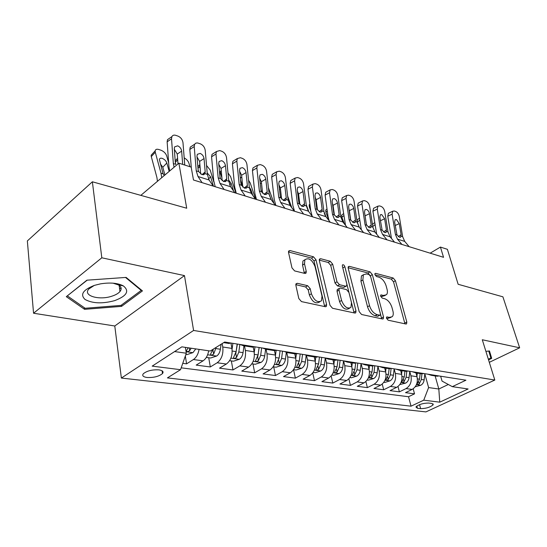 <?xml version="1.0" encoding="UTF-8"?>
<svg xmlns="http://www.w3.org/2000/svg" width="547" height="547" viewBox="0 0 547 547"><rect width="100%" height="100%" fill="white"/><g stroke="black" fill="none" stroke-linecap="round" stroke-linejoin="round"><path stroke-width="0.82" d="M386.49 318.265L388.131 320.2L405.819 323.995L406.599 323.81L406.804 321.998L395.426 280.679L393.19 278.006L375.659 273.343L375.01 273.507L374.907 274.635L376.514 276.55L378.825 277.158C382.182 278.444 384.616 281.349 386.127 285.869L387.057 289.315C387.673 291.736 387.495 293.534 386.517 294.71L383.707 295.414L380.753 295.011L380.637 296.2L382.257 298.129L384.575 298.683C387.953 299.913 390.408 302.833 391.953 307.441L392.903 310.963C393.553 313.554 393.341 315.462 392.261 316.679L389.567 317.356L386.633 317L386.49 318.265M119.588 288.734L121.106 288.009M147.02 377.485C153.762 377.772 158.91 376.466 162.486 373.58C163.874 371.707 162.678 370.469 158.89 369.868C152.175 369.54 146.993 370.825 143.335 373.717C141.899 375.652 143.123 376.904 147.02 377.485M297.37 283.305L296.05 283.756L295.886 285.404L298.812 298.539L301.472 301.602L325.239 306.703L326.381 306.341L326.593 304.57L315.981 259.743L313.472 256.796L290.033 250.56L288.672 251.025L288.549 252.516L291.968 267.866L294.594 270.909L304.829 273.425L306.094 273.008L306.252 271.408L304.515 263.866L304.891 259.736C308.699 257.363 312.084 259.64 315.045 266.56L322.005 296.146L321.479 300.788C317.602 302.976 314.238 300.638 311.393 293.76L310.231 288.707L307.64 285.698L297.37 283.305L295.845 284.276M489.305 362.333L519.65 347.803L502.905 296.823L458.147 284.283L447.398 249.316L440.431 247.08L443.542 257.309L193.488 180.004L191.17 167.108L178.89 163.17L140.839 195.368M101.81 257.794L33.558 313.24L114.781 325.991L184.476 275.599L101.81 257.794L92.368 181.789L186.705 208.222L178.89 163.17M184.476 275.599L193.59 330.456L494.816 380.042L425.922 411.905L121.372 378.059L193.59 330.456M519.65 347.803L482.29 339.755L494.816 380.042M359.167 311.646L361.601 314.511L382.435 318.976L383.31 318.751L383.522 316.939L372.336 274.594L370.025 271.845L349.403 266.355L348.35 266.649L348.207 268.235L359.167 311.646M354.764 313.041L332.535 308.269L329.998 305.315L319.345 260.632L319.489 259.087L320.679 258.717L330.21 261.254L332.658 264.139L336.979 281.78L339.448 284.672L345.642 286.177L346.695 285.876L346.873 284.208L342.333 266.027L342.436 264.919C343.345 264.427 344.159 265.015 344.87 266.697L355.981 310.956L355.769 312.754L354.764 313.041M33.558 313.24L27.35 240.933L92.368 181.789M182.766 363.331L186.575 363.837L185.33 356.035M199.087 349.383C198.212 354.141 196.318 357.526 193.412 359.536L203.04 360.849L196.195 365.102L210.308 366.955L208.728 357.745M222.157 343.598L222.766 347.003C223.504 354.032 221.631 359.29 217.152 362.777L226.349 364.035L219.497 368.165L232.981 369.943L231.34 360.924M244.502 345.902L245.371 350.463C246.15 357.341 244.304 362.476 239.832 365.881L248.625 367.078L241.774 371.098L254.676 372.801L252.974 363.96M268.153 348.924L266.095 349.301L266.984 353.765C267.811 360.507 265.992 365.526 261.521 368.842L269.938 369.991L263.093 373.909L275.456 375.536L273.698 366.866M286.765 352.624L287.674 356.931C288.536 363.536 286.744 368.446 282.286 371.68L290.348 372.781L283.517 376.596L295.366 378.155L293.568 369.683L296.091 370.011L301.794 368.199C303.722 366.955 304.905 364.897 305.349 362.025L306.17 355.495M306.539 355.639L307.496 359.967C308.399 366.435 306.628 371.249 302.183 374.394L309.91 375.454L303.1 379.174L314.47 380.671L312.754 372.938M325.472 358.367L326.504 362.873C327.441 369.218 325.691 373.929 321.267 377.006L328.685 378.018L321.896 381.649L332.808 383.085L331.167 375.974M343.605 360.856L344.754 365.663C345.711 371.885 343.988 376.5 339.584 379.509L346.709 380.48L339.94 384.021L350.429 385.403L348.863 378.832M361.116 363.625L362.278 368.35C363.263 374.456 361.567 378.975 357.177 381.909L364.028 382.845L357.287 386.305L367.379 387.632L365.868 381.532M367.194 380.001L368.384 380.165L373.738 378.503C375.639 377.375 376.78 375.481 377.17 372.828L377.936 366.292L379.126 370.928C380.138 376.917 378.456 381.355 374.1 384.22L380.685 385.122L373.977 388.5L383.686 389.779L382.237 384.083M394.155 368.897L395.337 373.403C396.363 379.29 394.708 383.638 390.373 386.449L396.712 387.31L390.038 390.62L399.392 391.85L406.045 388.589C410.359 385.84 411.987 381.574 410.941 375.789L409.765 371.44M397.997 386.51L399.392 391.85M226.349 364.035C230.827 360.582 232.687 355.372 231.928 348.405L230.978 343.236M248.625 367.078C253.097 363.714 254.929 358.62 254.129 351.803L253.22 347.147M269.938 369.991C274.403 366.709 276.208 361.731 275.367 355.051L274.457 350.62M290.348 372.781C294.799 369.581 296.583 364.705 295.701 358.162L294.771 353.82M309.91 375.454C314.347 372.329 316.111 367.563 315.195 361.143L314.238 356.883M328.685 378.018C333.102 374.968 334.839 370.298 333.896 364.001L332.918 359.823M346.709 380.48C351.106 377.505 352.815 372.924 351.844 366.75L350.853 362.647M364.028 382.845C368.398 379.939 370.093 375.454 369.095 369.389L368.09 365.362M380.685 385.122C385.033 382.278 386.702 377.881 385.683 371.926L384.664 367.974M396.712 387.31C401.04 384.527 402.688 380.213 401.648 374.367L400.616 370.483M431.774 403.44L428.581 403.05C422.995 403.146 418.77 404.452 415.911 406.968L417.423 408.281L420.629 408.65C426.209 408.527 430.407 407.214 433.224 404.718L431.774 403.44M174.596 351.571L186.315 353.225L180.531 369.69L167.423 377.902L411.036 406.182L423.747 400.172L428.609 387.57L424.814 373.881M180.531 369.69L152.182 366.134L181.857 346.846L210.294 351.03L224.639 342.039L465.928 380.206L452.307 386.654L468.116 388.979L439.754 402.175L423.747 400.172M181.187 367.83L408.527 396.739L414.53 393.84L405.518 392.657L412.151 389.423C416.452 386.695 418.079 382.462 417.026 376.719L415.98 372.904M427.836 374.182L431.378 375.331L433.388 375.064M435.727 376.015L439.432 376.015M390.373 386.449L383.686 389.779M374.1 384.22L367.379 387.632M357.177 381.909L350.429 385.403M339.584 379.509L332.808 383.085M321.267 377.006L314.47 380.671M302.183 374.394L295.366 378.155M282.286 371.68L275.456 375.536M261.521 368.842L254.676 372.801M239.832 365.881L232.981 369.943M217.152 362.777L210.308 366.955M193.412 359.536L186.575 363.837M186.315 353.225L185.371 347.366M428.609 387.57L438.824 389.013L448.314 384.493M435.132 375.919L438.824 389.013L439.754 402.175M440.656 376.213L442.044 381.095L452.307 386.654M114.781 325.991L121.372 378.059M440.431 247.08L430.161 253.172M413.176 388.814L414.53 393.84M408.527 396.739L411.036 406.182M420.431 373.601L424.151 373.601M404.541 371.098L408.274 371.092M417.874 372.61L415.857 372.883L412.301 371.728M388.014 368.5L391.761 368.473M401.751 370.059L399.72 370.34L396.151 369.17M370.818 365.793L374.579 365.758M384.972 367.399L382.934 367.7L379.358 366.517M352.904 362.969L356.671 362.928M367.502 364.637L365.458 364.952L361.882 363.748M334.231 360.029L338.012 359.974M349.301 361.758L347.249 362.08L343.673 360.87M314.751 356.965L318.532 356.89M330.32 358.757L328.262 359.092L324.686 357.868M294.416 353.759L298.197 353.677M310.505 355.625L308.446 355.974L304.87 354.729M273.151 350.415L276.932 350.312M289.801 352.35L287.743 352.712L284.18 351.454M250.909 346.914L254.676 346.791M274.868 350.682L266.095 349.301L262.539 348.036M227.607 343.243L231.36 343.106M245.48 345.335L243.429 345.731L239.894 344.453M203.04 360.849C205.945 358.866 207.833 355.516 208.701 350.798M488.546 359.871L491.691 358.353L489.476 350.969L485.9 351.359M66.31 296.665L84.58 309.328L121.55 306.368L142.446 290.908L126.125 277.411L86.898 280.18L66.31 296.665M489.387 350.983L491.691 358.353M121.386 305.103L121.55 306.368M84.402 307.763L84.58 309.328M386.483 318.224L387.591 318.463L391.016 317.376M385.232 295.462L381.758 296.542L380.657 296.276M404.951 323.81L393.512 281.801L391.283 279.134L374.962 274.826M370.558 276.317L368.104 273.015L348.118 267.736M381.649 318.812L380.459 313.964M379.652 315.188L380.274 315.024L380.418 313.766L370.613 276.508L368.993 274.573L366.497 273.917L363.365 274.751L362.873 279.948L369.526 305.664C371.085 310.436 373.622 313.431 377.136 314.641L379.652 315.188L377.662 316.31L379.974 315.195M363.208 274.97L361.437 275.927L360.938 281.124L362.873 279.948M377.662 316.31L375.146 315.769C371.632 314.559 369.102 311.578 367.543 306.812L360.938 281.124M319.27 260.112L328.275 262.492L330.21 261.254M346.162 286.204L343.673 287.38L337.472 285.883L335.01 282.997L330.716 265.377L328.275 262.492M354.08 312.891L342.6 267.107M341.547 300.433C344.2 306.888 347.331 309.212 350.935 307.407L351.482 302.676L348.931 292.454L346.49 289.582L340.289 288.098L339.202 288.419L339.017 290.108L341.547 300.433L339.55 301.629C342.196 308.07 345.328 310.388 348.938 308.576L349.512 308.241M337.786 289.281L337.219 289.63L337.041 291.312L339.017 290.108M339.55 301.629L337.041 291.312M319.728 301.855L319.469 302.012C315.585 304.207 312.221 301.869 309.39 295.004L308.234 289.965L305.643 286.956L295.804 284.679M304.775 259.811L302.935 261.022L302.553 265.145L304.515 263.866M304.358 273.309L302.553 265.145M324.665 306.58L314.033 261.008L311.53 258.075L288.474 251.982M415.255 386.75L420.814 385.245C422.674 384.185 423.788 382.401 424.144 379.898L424.834 373.71M416.937 376.411L417.313 373.116M420.158 373.56L419.528 379.201L417.046 384.22C417.245 384.787 417.99 384.678 419.282 383.891L421.32 379.474L421.949 373.84M401.915 244.441L397.464 239.121L395.392 234.342L392.103 214.144L387.761 216.229L388.418 213.296L389.026 213.002M391.481 238.485L387.761 216.229M409.177 246.69L404.725 241.398L402.647 236.653L399.324 216.605C398.736 214.055 397.553 212.352 395.768 211.504L394.325 211.005L392.746 211.204L392.103 214.144M398.319 236.598L401.088 234.684L400.753 236.981L399.467 237.268L396.965 234.841L394.633 222.075L395.173 219.682L396.411 219.525L399.262 223.614L395.194 225.521M401.088 234.684L399.262 223.614M488.765 351.051L490.871 358.018L488.348 359.229M114.665 300.631C126.897 295.961 129.762 291.038 123.28 285.855C117.714 283.011 110.132 282.341 100.545 283.845L94.474 285.349C83.035 289.814 79.889 294.518 85.052 299.469C92.546 303.523 102.412 303.906 114.665 300.631M94.275 285.418L88.894 288.946C82.365 295.674 99.103 300.638 111.964 296.153C115.67 294.949 118.337 293.418 119.957 291.558C121.974 289.001 121.461 286.785 118.405 284.905L113.065 283.175M121.085 287.92L119.574 288.645M67.438 295.763L87.212 280.16M125.523 277.452L141.208 290.409L120.976 305.404L85.127 308.269L67.459 295.968M141.126 289.814L141.208 290.409M399.836 384.582L405.703 383.085C407.577 381.997 408.698 380.186 409.067 377.628L409.778 371.324M401.587 374.121L401.977 370.695M359.27 227.21L357.307 222.253L357.136 220.044L357.738 219.545M404.93 371.167L404.281 376.91L401.778 382.011C401.983 382.606 402.749 382.497 404.076 381.697L406.141 377.191L406.804 371.358M383.83 382.332L384.753 382.462L390.025 380.835C391.912 379.727 393.04 377.874 393.423 375.276L394.161 368.856M385.642 371.755L386.052 368.193M344.439 223.962L341.875 217.33L341.718 215.162L342.36 214.602M389.122 368.678L388.452 374.531L385.936 379.707C386.141 380.343 386.92 380.24 388.288 379.413L390.38 374.818L391.091 368.644M369.075 369.293L369.512 365.587M329.089 220.721L325.889 212.236L325.738 210.103L326.443 209.48M372.705 366.059L372.001 372.056L369.471 377.321C369.676 377.991 370.483 377.895 371.892 377.04L374.011 372.357L374.777 365.793M332.856 206.52L333.239 206.643M349.889 377.567L351.379 377.779L356.815 376.083C358.723 374.921 359.871 372.992 360.275 370.292L361.068 363.618M325.089 215.333L324.234 213.056M344.754 365.663L351.844 366.75L352.309 362.88M310.758 210.868L309.315 206.957L309.178 204.865L309.896 204.195L309.178 204.865M355.659 363.167L354.9 369.485L352.357 374.832C352.562 375.543 353.389 375.461 354.846 374.579L356.993 369.793L357.793 363.105M315.722 200.906L316.316 201.098M317.123 209.364L317.335 208.824M387.009 239.832L382.565 234.444L380.5 229.59L377.28 209.077L372.924 211.217L373.58 208.298L374.264 207.963M376.678 234.198L372.924 211.217M394.531 242.157L390.079 236.803L388.014 231.99L384.753 211.634C384.172 209.043 382.962 207.306 381.115 206.431L379.625 205.911L377.929 206.151L377.28 209.077M383.591 231.969L386.414 229.979L386.073 232.27L384.698 232.584L382.127 230.109L379.83 217.145L380.37 214.752L381.703 214.568L384.623 218.738L380.404 220.762M386.414 229.979L384.623 218.738M371.55 235.053L367.119 229.596L365.075 224.673L361.923 203.833L357.553 206.034L358.21 203.122L358.969 202.739M361.355 229.802L357.553 206.034M379.351 237.466L374.907 232.037L372.856 227.155L369.669 206.479C369.088 203.846 367.844 202.075 365.936 201.173L364.391 200.64L362.572 200.92L361.923 203.833M368.343 227.169L371.222 225.104L370.873 227.381L369.403 227.743L366.763 225.214L366.237 223.511L364.5 212.038L365.04 209.651L366.469 209.433C368.001 210.151 368.999 211.566 369.464 213.692L365.081 215.839L366.278 223.73M371.222 225.104L369.464 213.692M355.523 230.096L351.106 224.571L349.075 219.573L346.012 198.404L341.629 200.667L342.278 197.768L343.126 197.33M345.506 225.309L341.629 200.667M363.611 232.598L359.188 227.108L357.15 222.15L354.039 201.146C353.465 198.465 352.186 196.66 350.21 195.73L348.61 195.176L346.654 195.498L346.012 198.404M352.541 222.198L355.461 220.058L355.119 222.308L353.547 222.718L350.825 220.133L350.299 218.403L348.61 206.739L349.143 204.373L350.682 204.12C352.268 204.852 353.294 206.294 353.759 208.455L349.355 210.67L350.682 219.798M349.355 210.67L348.979 209.303M355.461 220.058L353.759 208.455M338.88 224.954L334.484 219.354L332.48 214.28L329.506 192.763L325.109 195.094L325.752 192.223L326.696 191.723M329.103 220.735L328.029 216.544L325.109 195.094M347.277 227.552L342.873 221.986L340.856 216.954L337.834 195.607C337.26 192.886 335.954 191.047 333.909 190.089L332.241 189.508L330.142 189.891L329.506 192.763M336.152 217.036L339.126 214.821L338.784 217.043L337.096 217.501L334.299 214.862L333.766 213.098L332.125 201.248L332.651 198.903L334.306 198.602C335.954 199.361 337 200.838 337.465 203.026L333.055 205.303L334.415 215.094M333.055 205.303L332.412 203.354M339.126 214.821L337.465 203.026M331.885 375.037L333.691 375.29L339.208 373.56C341.123 372.377 342.285 370.401 342.702 367.646L343.53 360.849M308.843 211.785L306.211 204.605M333.916 364.104L334.408 360.063M292.522 202.575L292.112 199.204M337.943 359.994L337.109 366.805L334.552 372.24C334.757 372.999 335.612 372.924 337.116 372.015L339.284 367.133L340.118 360.309M297.924 195.088L298.744 195.347M321.602 219.614L317.233 213.939L315.25 208.79L312.378 186.91L307.968 189.31L308.597 186.479L309.65 185.905M312.152 216.133L310.792 211.115L307.968 189.31M330.326 222.308L325.944 216.674L323.947 211.566L321.021 189.864C320.453 187.101 319.106 185.221 316.986 184.23L315.263 183.635L312.993 184.072L312.378 186.91M319.154 211.682L322.162 209.378L321.827 211.573L320.016 212.092L317.137 209.392L316.604 207.6L315.01 195.552L315.53 193.228L317.315 192.879C319.017 193.659 320.104 195.163 320.556 197.399L316.139 199.737L317.499 210.041M316.139 199.737L315.243 197.323M322.162 209.378L320.556 197.399M313.13 372.404L315.277 372.705L320.884 370.934C322.805 369.717 323.981 367.707 324.405 364.897L325.233 358.23M291.797 207.723L287.633 196.004M315.243 361.362L315.769 357.123M319.455 357.041L318.586 364.022L316.016 369.546C316.214 370.353 317.096 370.285 318.655 369.341L320.85 364.357L321.711 357.396M280.488 189.365L279.442 189.207M303.647 214.062L299.305 208.311L297.342 203.081L294.587 180.838L290.17 183.307L290.778 180.524L291.954 179.86M294.525 211.245L292.877 205.481L290.17 183.307M312.713 216.865L308.358 211.149L306.382 205.966L303.564 183.901C303.004 181.091 301.623 179.17 299.421 178.151L297.63 177.529L295.182 178.048L294.587 180.838M301.5 206.123L304.549 203.737L304.228 205.877L302.279 206.472L299.305 203.71L298.771 201.884L297.24 189.631L297.746 187.341L299.667 186.937C301.438 187.744 302.553 189.283 303.004 191.546L298.573 193.959L299.913 204.715M298.573 193.959L297.431 191.135M304.549 203.737L303.004 191.546M274.109 203.621L268.427 187.696M295.777 358.517L296.344 354.032M261.89 192.373L260.912 189.481M300.18 353.991L299.277 361.116L296.7 366.736C296.898 367.591 297.8 367.536 299.421 366.558L301.636 361.471L302.539 354.36M261.514 183.211L260.249 183.389M269.172 194.294L271.278 199.751M284.966 208.284L280.659 202.458L278.731 197.152L276.091 174.52L271.674 177.071L272.256 174.343L273.575 173.577M275.873 205.474L274.259 199.621L271.674 177.071M294.395 211.204L290.074 205.412L288.132 200.147L285.425 177.707C284.871 174.849 283.449 172.886 281.165 171.826L279.305 171.184L276.666 171.792L276.091 174.52M283.155 200.339L286.245 197.864L285.931 199.956L283.831 200.626L280.775 197.802L280.228 195.935L278.772 183.477L279.25 181.235L281.329 180.756C283.168 181.59 284.31 183.163 284.761 185.474L280.324 187.956L281.637 199.115M280.324 187.956L278.922 184.763M286.245 197.864L284.761 185.474M273.185 366.798L276.091 367.208L281.883 365.348C283.818 364.07 285.014 361.97 285.472 359.037L286.307 352.528M255.634 199.217L250.232 182.999L248.591 180.271M275.462 355.564L276.112 350.545M242.786 186.78L240.502 179.806M280.078 350.812L279.134 358.087L276.55 363.796C276.748 364.712 277.678 364.664 279.353 363.659L281.596 358.456L282.539 351.195M241.774 176.934L240.338 178.213M249.316 187.183L250.895 189.665L252.796 195.395M265.514 202.274L261.254 196.366L259.36 190.978L256.858 167.95L252.44 170.582L252.987 167.929L254.458 167.054M256.468 199.477L254.888 193.522L252.44 170.582M275.339 205.31L271.052 199.443L269.145 194.096L266.567 171.266C266.02 168.353 264.557 166.35 262.184 165.256L260.249 164.585L257.398 165.297L256.858 167.95M264.078 194.322L267.203 191.758L266.902 193.788L264.645 194.547L261.487 191.655L260.946 189.754L259.551 177.078L260.01 174.89L262.259 174.336C264.167 175.197 265.343 176.804 265.787 179.149L261.35 181.713L262.622 193.255M261.35 181.713L259.675 178.185M267.203 191.758L265.787 179.149M251.88 363.81L255.223 364.275L261.11 362.374C263.045 361.061 264.249 358.914 264.727 355.919L265.596 349.28M235.887 193.112L230.608 176.64L227.99 172.907M254.246 352.507L254.998 346.839M221.925 177.912L220.496 173.365L219.703 174.165M259.093 347.489L258.109 354.921L255.517 360.733C255.709 361.704 256.673 361.676 258.41 360.63L260.68 355.311L261.657 347.892M259.175 347.502L257.781 356.528M221.234 170.575L220.366 171.628L220.496 173.365M228.68 180.086L231.149 183.395L233.576 191.012M245.254 196.011L241.049 190.028L239.196 184.544L236.837 161.112L232.42 163.826L232.926 161.269L234.567 160.257M236.256 193.228L234.725 187.177L232.42 163.826M255.49 199.176L251.258 193.228L249.384 187.792L246.95 164.565C246.403 161.597 244.899 159.553 242.437 158.418L240.413 157.721L237.336 158.548L236.837 161.112M244.235 188.052L247.374 185.406L247.1 187.354L244.666 188.216L241.405 185.248L240.858 183.32L239.552 170.411L239.976 168.298L242.41 167.649C244.393 168.538 245.603 170.179 246.041 172.572L241.603 175.225L242.82 187.129M241.603 175.225L239.648 171.368M247.374 185.406L246.041 172.572M229.617 360.678L233.419 361.211L239.408 359.263C241.343 357.923 242.56 355.721 243.053 352.658L243.969 345.82M213.898 182.096L210.178 170.028L206.54 165.461M232.072 349.335L232.885 343.345M200.202 168.442L199.655 166.616L197.987 168.326M237.159 344.022L236.133 351.618L233.535 357.526C233.719 358.565 234.718 358.545 236.53 357.464L238.827 352.022L239.846 344.446M237.371 344.056L235.805 353.547L236.53 357.464M199.846 164.271L199.655 166.616M207.197 172.907L210.588 176.866L213.439 186.171M224.133 189.481L219.983 183.416L218.171 177.843L215.976 153.987L211.566 156.791L212.024 154.35L213.856 153.181M215.197 186.718L213.706 180.558L211.566 156.791M234.807 192.776L230.622 186.753L228.79 181.228L226.513 157.591C225.979 154.569 224.427 152.469 221.863 151.3L219.757 150.569L216.427 151.54L215.976 153.987M223.559 181.522L226.718 178.787L226.465 180.64L223.853 181.625L220.475 178.582L219.928 176.606L218.704 163.471L219.094 161.447L221.733 160.681C223.798 161.604 225.043 163.286 225.473 165.72L221.036 168.455L222.185 180.715M221.036 168.455L218.786 164.291M226.718 178.787L225.473 165.72M206.315 357.41L210.629 358.012L216.715 356.015C218.656 354.634 219.88 352.377 220.386 349.246L221.07 344.275M189.959 166.719L188.906 163.136C188.106 160.921 186.534 159.17 184.182 157.892M212.92 349.389L210.547 354.169C210.725 355.276 211.757 355.276 213.645 354.155L216.133 347.372M213.316 349.136L212.947 350.155L213.645 354.155M202.082 182.664L198 176.517L196.243 170.855L194.226 146.562L189.823 149.461L190.233 147.15L192.27 145.803M191.334 168.032L189.823 149.461M213.227 186.11L209.111 179.997L207.327 174.384L205.214 150.316C204.694 147.239 203.094 145.092 200.421 143.875L197.583 142.945L195.833 143.109L194.623 144.244L194.226 146.562M202.014 174.705L205.187 171.881L204.961 173.625L202.137 174.746L198.65 171.621L198.096 169.611L196.975 156.23L197.317 154.316L200.175 153.42C202.322 154.377 203.607 156.093 204.031 158.582L199.607 161.406L200.674 174.001M199.607 161.406L197.036 156.948M205.187 171.881L204.031 158.582M203.559 174.869L204.961 173.625L207.327 174.384M185.857 354.538L186.773 354.661L192.961 352.617L195.785 348.897M168.647 162.808L166.726 155.95C165.734 153.29 163.826 151.382 161.003 150.227L158.719 149.481C156.688 148.9 155.505 149.358 155.163 150.849L155.28 152.244L151.287 156.586L151.177 155.198L152.613 153.632M161.727 177.693L160.996 173.201L155.28 152.244M157.44 181.324L156.921 177.529L151.287 156.586M164.203 175.601L162.91 173.18L159.382 159.492C159.662 158.302 160.606 157.933 162.213 158.377C164.49 159.3 166.028 160.832 166.828 162.979L169.173 171.396M164.927 174.985L162.801 167.273L160.367 163.881M188.195 347.776L186.479 350.648C186.65 351.837 187.717 351.851 189.679 350.695L191.149 348.213M174.069 167.252L173.344 163.553L171.519 138.808L167.143 141.81L167.491 139.663L169.755 138.111M169.659 170.979L168.907 166.459L167.143 141.81M184.742 165.05L182.992 142.726C182.486 139.588 180.838 137.393 178.048 136.135L175.758 135.341C173.946 134.788 172.647 135.225 171.867 136.654L171.519 138.808M173.344 163.553L175.86 164.353L175.3 162.302L174.288 148.675L174.582 146.89L177.672 145.837C179.915 146.835 181.242 148.593 181.652 151.129L177.249 154.049L177.994 163.929M177.249 154.049L174.336 149.31M182.684 164.387L181.652 151.129M222.766 347.003L231.928 348.405M245.371 350.463L254.129 351.803M266.984 353.765L275.367 355.051M287.674 356.931L295.701 358.162M307.496 359.967L315.195 361.143M326.504 362.873L333.896 364.001M362.278 368.35L369.095 369.389M379.126 370.928L385.683 371.926M395.337 373.403L401.648 374.367M410.941 375.789L417.026 376.719M406.045 388.589L412.151 389.423M419.549 404.657L420.629 408.65M416.828 406.052L417.423 408.281M387.591 318.463L389.567 317.356M380.603 295.305L381.382 294.854M381.758 296.542L383.707 295.414M374.859 273.828L375.659 273.343M391.283 279.134L393.19 278.006M393.512 281.801L395.426 280.679M404.828 323.072L406.804 321.998M386.476 317.274L387.235 316.843M348.145 267.141L349.403 266.355M368.104 273.015L370.025 271.845M370.408 275.756L372.336 274.594M381.539 318.053L383.522 316.939M367.543 306.812L369.526 305.664M375.146 315.769L377.136 314.641M319.291 259.62L320.679 258.717M330.716 265.377L332.658 264.139M335.01 282.997L336.979 281.78M337.472 285.883L339.448 284.672M343.673 287.38L345.642 286.177M342.935 267.907L344.87 266.697M353.977 312.118L355.981 310.956M305.643 286.956L307.64 285.698M308.234 289.965L310.231 288.707M309.39 295.004L311.393 293.76M304.276 272.68L306.252 271.408M288.488 251.606L290.033 250.56M311.53 258.075L313.472 256.796M314.033 261.008L315.981 259.743M324.576 305.787L326.593 304.57M375.01 224.68L372.76 226.547M416.431 384.678L420.684 385.286M421.32 379.474L424.144 379.898M417.395 378.88L419.528 379.201M418.735 381.902L419.282 383.891M396.965 234.841L395.392 234.342M402.647 236.653L401.095 236.154M404.725 241.398L397.464 239.121M359.673 220.25L357.307 222.253M401.026 382.469L405.573 383.126M406.141 377.191L409.067 377.628M402.018 376.568L404.281 376.91M403.508 379.577L404.076 381.697M343.769 215.696L341.875 217.33M385.026 380.186L389.895 380.876M390.38 374.818L393.423 375.276M386.045 374.169L388.452 374.531M387.707 377.163L388.288 379.413M327.277 211.019L325.889 212.236M368.404 377.806L373.608 378.545M374.011 372.357L377.17 372.828M369.444 371.666L372.001 372.056M371.29 374.64L371.892 377.04M310.156 206.205L309.315 206.957M351.112 375.331L356.678 376.124M356.993 369.793L360.275 370.292M352.186 369.075L354.9 369.485M354.23 372.015L354.846 374.579M382.127 230.109L380.5 229.59M388.014 231.99L386.408 231.477M390.079 236.803L382.565 234.444M366.763 225.214L365.075 224.673M372.856 227.155L371.187 226.622M374.907 232.037L367.119 229.596M350.825 220.133L349.075 219.573M357.15 222.15L355.42 221.597M359.188 227.108L351.106 224.571M334.299 214.862L332.48 214.28M340.856 216.954L339.065 216.38M342.873 221.986L334.484 219.354M333.123 372.753L339.072 373.601M339.284 367.133L342.702 367.646M334.224 366.374L337.109 366.805M336.473 369.266L337.116 372.015M317.137 209.392L315.25 208.79M323.947 211.566L322.087 210.971M325.944 216.674L317.233 213.939M314.381 370.066L320.747 370.982M320.85 364.357L324.405 364.897M315.51 363.557L318.586 364.022M317.992 366.387L318.655 369.341M299.305 203.71L297.342 203.081M306.382 205.966L304.453 205.351M308.358 211.149L299.305 208.311M294.84 367.269L301.65 368.247M301.636 361.471L305.349 362.025M296.009 360.623L299.277 361.116M269.883 195.689L269.5 196.045M298.73 363.372L299.421 366.558M280.775 197.802L278.731 197.152M288.132 200.147L286.122 199.505M290.074 205.412L280.659 202.458M274.457 364.357L281.739 365.396M281.596 358.456L285.472 359.037M275.661 357.56L279.134 358.087M250.895 189.665L249.952 190.568M278.642 360.206L279.353 363.659M261.487 191.655L259.36 190.978M269.145 194.096L267.052 193.426M271.052 199.443L261.254 196.366M253.165 361.307L260.96 362.422M260.68 355.311L264.727 355.919M254.403 354.367L258.109 354.921M231.149 183.395L229.637 184.879M257.678 356.876L258.41 360.63M241.405 185.248L239.196 184.544M249.384 187.792L247.203 187.101M251.258 193.228L241.049 190.028M230.909 358.121L239.258 359.317M238.827 352.022L243.053 352.658M232.188 351.024L236.133 351.618M210.588 176.866L208.51 178.958M220.475 178.582L218.171 177.843M228.79 181.228L226.52 180.503M230.622 186.753L219.983 183.416M177.686 159.84L175.307 162.35M207.621 354.784L216.564 356.07M215.962 348.583L220.386 349.246M198.65 171.621L196.243 170.855M209.111 179.997L198 176.517M186.069 351.7L192.811 352.665M160.996 173.201L163.156 173.864M166.828 162.979L162.801 167.273M189.235 347.933L189.679 350.695M162.076 370.798L162.486 373.58M431.378 375.331L437.422 376.281M415.857 372.883L422.134 373.874M399.72 370.34L406.25 371.372M382.934 367.7L389.731 368.767M365.458 364.952L372.534 366.059M347.249 362.08L354.627 363.242M328.262 359.092L335.954 360.302M308.446 355.974L316.481 357.239M287.743 352.712L296.132 354.032M243.429 345.731L252.618 347.181M223.702 342.627L229.309 343.509M432.971 403.789L433.224 404.718M406.25 324.002L406.599 323.81M382.893 318.983L383.31 318.751M361.437 275.927L363.365 274.751M337.219 289.63L339.202 288.419M355.249 313.055L355.769 312.754M302.935 261.022L304.891 259.736M305.39 273.459L306.094 273.008M325.752 306.723L326.381 306.341M374.681 222.574L372.439 224.441M400.274 237.309L400.753 236.981M388.418 213.296L392.746 211.204M118.405 284.905L123.28 285.855M119.143 285.377L119.957 291.558M359.358 218.164L357.136 220.044M343.475 213.638L341.718 215.162M327.003 208.988L325.738 210.103M385.553 232.639L386.073 232.27M373.58 208.298L377.929 206.151M370.298 227.791L370.873 227.381M358.21 203.122L362.572 200.92M354.483 222.773L355.119 222.308M342.278 197.768L346.654 195.498M338.08 217.569L338.784 217.043M325.752 192.223L330.142 189.891M321.048 212.161L321.827 211.573M308.597 186.479L312.993 184.072M303.366 206.547L304.228 205.877M290.778 180.524L295.182 178.048M284.98 200.715L285.931 199.956M272.256 174.343L276.666 171.792M265.856 194.643L266.902 193.788M252.987 167.929L257.398 165.297M220.366 171.628L219.545 172.455M245.945 188.325L247.1 187.354M232.926 161.269L237.336 158.548M199.525 164.975L197.85 166.705M225.193 181.741L226.465 180.64M212.024 154.35L216.427 151.54M177.57 158.315L175.19 160.832M190.233 147.15L194.623 144.244M155.163 150.849L151.177 155.198M167.491 139.663L171.867 136.654"/></g></svg>
